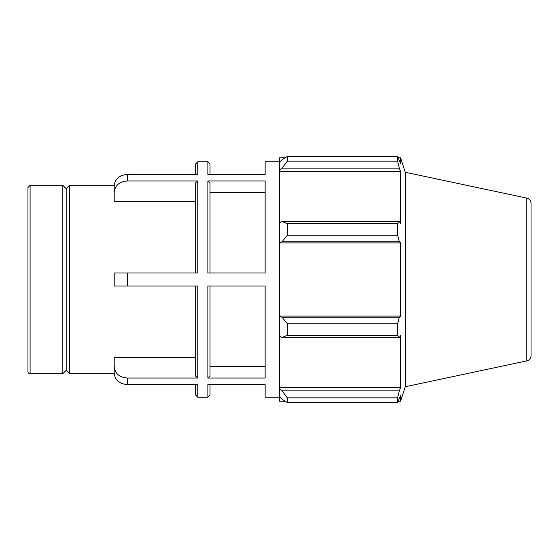 <?xml version="1.0" encoding="UTF-8"?>
<svg xmlns="http://www.w3.org/2000/svg" width="559" height="559" viewBox="0 0 559 559"><rect width="100%" height="100%" fill="white"/><g stroke="black" fill="none" stroke-linecap="round" stroke-linejoin="round"><path stroke-width="0.84" d="M127.277 174.436C119.333 175.121 114.972 178.901 114.197 185.784L114.197 192.324C114.972 185.441 119.333 181.661 127.277 180.976L127.277 174.436L197.795 174.436L197.795 161.775L195.65 163.92L195.65 174.436M195.65 201.408L114.197 201.408L114.197 192.324M127.277 378.024C119.333 377.339 114.972 373.559 114.197 366.676L114.197 373.216C114.972 380.099 119.333 383.879 127.277 384.564L127.277 378.024L197.795 378.024L195.65 376.165L197.795 378.024L197.795 286.04L127.277 286.04L127.277 272.96L114.197 272.96L114.197 286.04L127.277 286.04M114.197 366.676L114.197 357.592L195.65 357.592M210.023 182.835L207.878 180.976L210.023 182.835L210.023 272.96M265.127 192.324L210.023 192.324M265.127 180.976L207.878 180.976L207.878 272.96L265.127 272.96L265.127 180.976M127.277 272.96L197.795 272.96L197.795 180.976L195.65 182.835L195.65 272.96M197.795 180.976L127.277 180.976M279.5 161.775L265.127 161.775L265.127 174.436L207.878 174.436L207.878 161.775L210.023 163.92L210.023 174.436M279.5 397.225L265.127 397.225L265.127 384.564L207.878 384.564L207.878 397.225L210.023 395.08L210.023 384.564M195.65 384.564L195.65 395.08L197.795 397.225L197.795 384.564L127.277 384.564M207.878 378.024L207.878 286.04L265.127 286.04L265.127 378.024L207.878 378.024L210.023 376.165L210.023 286.04M210.023 366.676L265.127 366.676M30.095 185.322L27.95 187.468L27.95 371.532A2.145 2.145 0 0 0 30.095 373.678L30.095 185.322L62.832 185.322L62.832 373.678L66.186 370.324L66.186 188.676L69.54 185.322L69.54 373.678L114.211 373.678M195.65 286.04L195.65 376.165M285.069 401.152L279.5 401.152L279.5 396.764L282.113 399.259L287.347 402.578L287.347 397.847L282.113 390.888L279.5 388.568L279.5 396.764M279.5 388.568L279.5 336.273L282.113 337.482L287.347 335.211L287.347 323.794L282.113 317.26L279.5 316.471L279.5 336.273M279.5 316.471L279.5 242.529L282.113 241.74L287.347 235.206L287.347 223.789L282.113 221.518L279.5 222.727L279.5 242.529M279.5 222.727L279.5 170.432L282.113 168.112L287.347 161.153L287.347 156.422L282.113 159.741L279.5 162.236L279.5 170.432M279.5 162.236L279.5 157.848L285.069 157.848M526.802 198.103C529.45 198.85 530.868 200.604 531.05 203.35L531.05 355.65A5.366 5.366 0 0 1 526.802 360.897L526.802 198.103L405.275 172.27L400.593 157.848L400.593 163.48L397.617 156.422L397.617 161.153L287.347 161.153M287.347 156.422L397.617 156.422L287.347 156.422M282.113 168.112L399.315 168.112L400.593 171.592L400.593 223.327L399.315 221.518L282.113 221.518M287.347 223.789L397.617 223.789L399.315 221.518M279.5 316.08L400.593 316.08L399.315 317.26L282.113 317.26M287.347 323.794L397.617 323.794L399.315 317.26M279.5 387.408L400.593 387.408L399.315 390.888L282.113 390.888M287.347 397.847L397.617 397.847L399.315 390.888M282.113 241.74L399.315 241.74L397.617 235.206L287.347 235.206M279.5 242.92L400.593 242.92L400.593 316.08M399.315 241.74L400.593 242.92M405.275 172.27L405.275 386.73L400.593 401.152L400.593 395.52L397.617 402.578L287.347 402.578M397.617 323.794L397.617 335.211L287.347 335.211M282.113 337.482L399.315 337.482L397.617 335.211M399.315 337.482L400.593 335.673L400.593 387.408M397.617 397.847L397.617 402.578M399.315 168.112L397.617 161.153M397.617 223.789L397.617 235.206M279.5 171.592L400.593 171.592M69.54 185.322L114.211 185.322M197.795 397.225L207.878 397.225M197.795 161.775L207.878 161.775M30.095 373.678L62.832 373.678M526.802 360.897L405.275 386.73M398.357 157.848L400.593 157.848M398.357 401.152L400.593 401.152M66.186 188.676L62.832 185.322M66.186 370.324L69.54 373.678"/></g></svg>
